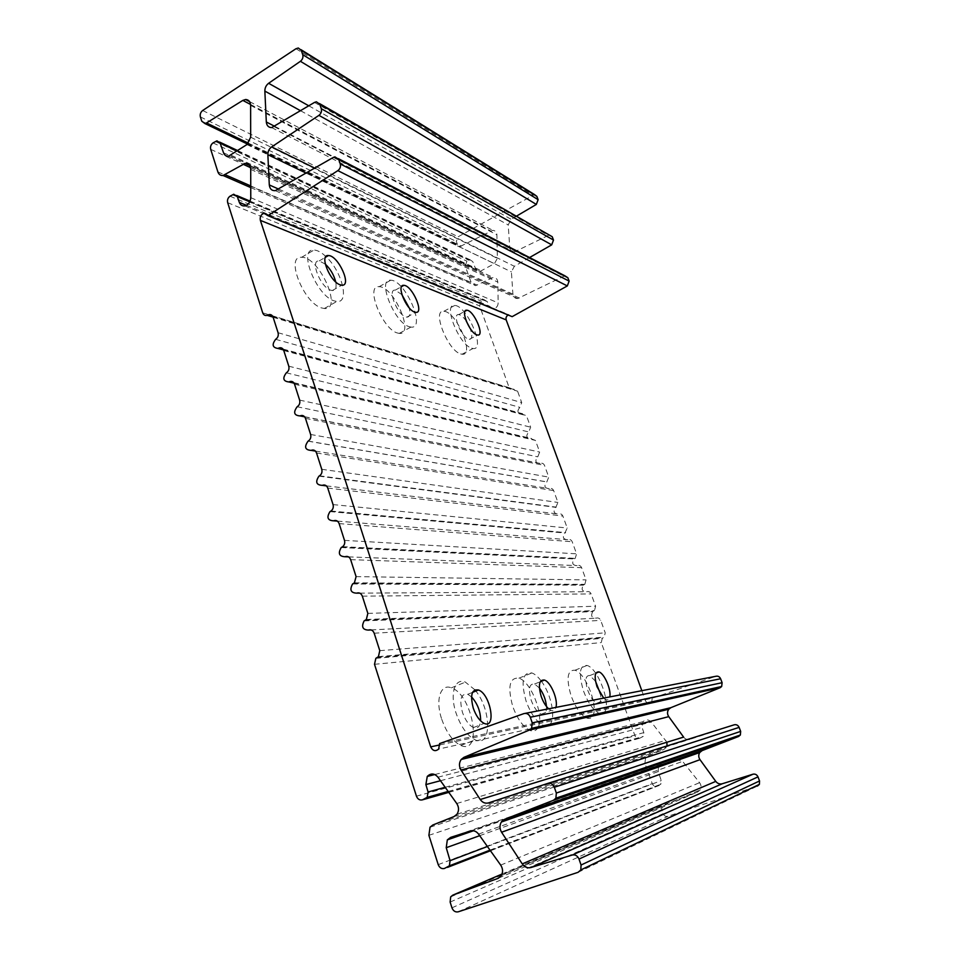 <?xml version="1.0" encoding="UTF-8"?>
<svg xmlns="http://www.w3.org/2000/svg" width="960" height="960" viewBox="0 0 960 960"><rect width="100%" height="100%" fill="white"/><g stroke="black" fill="none" stroke-linecap="round" stroke-linejoin="round"><path stroke-width="0.72" stroke-dasharray="4.8 3.6" d="M529.572 257.544L514.344 266.28L511.404 271.872L512.916 294.132C513.372 297.108 514.992 298.572 517.788 298.524L564.828 275.772M516.648 216.048L511.14 219.3L508.2 224.904L509.76 247.74C510.132 250.464 511.596 251.904 514.14 252.048L549.552 234.828M666.888 742.236L651.276 722.04C648.504 719.292 645.768 719.16 643.068 721.668L642.084 727.428L643.836 732.624L643.224 736.428L639.672 738.24C637.548 738.756 635.976 737.94 634.968 735.78L601.284 642.576L602.28 638.316L604.248 637.08L605.232 632.808L600.72 620.376C599.748 618.3 598.236 617.568 596.184 618.156C591.684 617.988 590.556 615.804 592.788 611.604L594.48 610.584L595.596 606.228L591.12 593.904C590.16 591.852 588.66 591.144 586.632 591.744C582.06 591.54 580.992 589.344 583.392 585.156L584.796 584.352L586.044 579.888L581.616 567.696C580.656 565.668 579.168 564.972 577.164 565.596C572.544 565.356 571.524 563.148 574.104 558.96L575.196 558.372L576.588 553.824L572.196 541.74C571.248 539.736 569.772 539.064 567.78 539.7C563.112 539.412 562.152 537.192 564.912 533.04L567.216 528L562.872 516.048C561.936 514.056 560.472 513.396 558.492 514.056C553.764 513.732 552.876 511.5 555.816 507.36L557.94 502.44L553.644 490.584C552.708 488.628 551.268 487.98 549.3 488.652C544.512 488.28 543.684 486.048 546.804 481.944L548.76 477.12L544.5 465.384C543.6 463.476 542.184 462.828 540.252 463.464L540.12 463.524C535.392 463.092 534.612 460.86 537.78 456.828L539.664 452.04L535.44 440.412L530.94 438.684C526.368 438.108 525.648 435.876 528.78 431.976L530.652 427.2L526.476 415.692L521.832 414.06C517.428 413.364 516.768 411.132 519.864 407.364L521.724 402.6L517.584 391.188L509.196 387.72L479.616 305.88L481.416 301.176L484.392 299.832L487.308 301.668L489.012 306L493.512 308.772C496.392 308.088 497.952 306.132 498.18 302.916L497.796 282.072C497.484 279.072 495.96 277.536 493.212 277.452L475.524 285.66L471.276 282.816L465.168 265.884L466.944 261.204L470.124 259.812L472.764 261.612L475.62 268.884L479.712 271.596L494.424 263.652L497.352 258.36L496.92 234.864C496.668 232.104 495.288 230.592 492.792 230.34L460.056 246.528L457.5 244.668L456.336 241.452L458.112 236.784L534.492 194.556M460.668 353.928L462.036 354.228C475.452 356.256 456.264 311.16 443.844 311.316C431.532 309.336 447.792 350.7 460.668 353.928M321.696 307.956L324.312 308.496C343.272 310.584 319.296 256.536 301.644 257.292C284.868 255.48 303.684 303.276 321.696 307.956M397.392 333L399.252 333.384C415.08 335.496 393.852 286.344 379.14 286.704C364.836 284.736 382.248 329.136 397.392 333M592.728 715.92C598.74 706.572 585.504 672.744 574.944 670.248C567.324 669.84 566.052 678.384 571.116 695.892C575.7 707.892 580.98 715.296 586.944 718.116C589.464 718.956 591.372 718.26 592.68 716.016M537.972 727.5C544.632 716.376 531.036 681.42 518.904 678.18C509.496 677.34 507.444 686.748 512.736 706.416C517.476 719.184 523.272 727.212 530.112 730.512C533.316 731.664 535.788 730.908 537.552 728.244M441.72 719.208C446.568 732.768 452.928 741.528 460.8 745.464C483.288 755.52 472.62 694.368 451.332 687.852C440.616 683.232 435.096 699.852 441.72 719.208M658.416 767.004L658.224 771.576L661.26 780.6L660.792 784.236L657.036 786.204C654.888 786.708 653.292 785.844 652.272 783.636L644.88 763.188L645.66 757.428L647.796 755.82L663.888 749.508L667.02 745.932M578.064 872.328L757.38 786.084L667.932 816.312C665.76 816.78 664.164 815.904 663.12 813.672L661.68 809.688L662.064 806.016L663.648 804.756L697.632 792.012L700.164 789.936C701.496 787.5 701.304 785.088 699.6 782.676L682.644 761.4L676.536 759.372L473.448 830.772M683.604 737.1C685.332 739.248 687.444 739.992 689.928 739.344L734.196 724.812M439.62 743.58L652.212 698.268L715.752 676.308M641.82 690.684L645.42 700.704C647.052 703.572 649.092 704.064 651.54 702.156L438.672 749.052M651.732 701.892L652.212 698.268M603.696 698.1L606.036 699.672C607.944 700.308 609.18 699.396 609.756 696.924M548.64 708.816L551.088 710.4C553.488 711.252 555.096 710.256 555.924 707.388M512.148 316.656L508.224 315.024M474.924 689.856L465.384 682.128C454.776 677.424 449.484 694.02 456.18 713.46C461.076 727.08 467.424 735.888 475.236 739.884C491.688 747.864 491.568 710.46 475.86 691.044M471.54 696.876L467.784 694.296C460.968 693.348 459.192 699.36 462.444 712.356C465.276 720.216 468.948 725.28 473.46 727.56C477.612 728.952 480.012 726.72 480.648 720.888M540.972 680.7C537.876 676.632 534.864 674.052 531.924 672.96C522.648 672.048 520.704 681.444 526.104 701.172C530.88 713.988 536.664 722.064 543.444 725.412L544.44 725.748M549.6 724.608C556.26 719.196 551.448 694.476 541.416 681.288M539.4 687.984L534.576 684C529.188 683.472 528.072 688.896 531.204 700.272C533.964 707.664 537.3 712.308 541.212 714.216C544.872 715.236 546.636 712.656 546.48 706.488M409.14 326.664L410.964 327.072C426.6 329.328 405.252 280.008 390.744 280.224C376.62 278.112 394.164 322.656 409.14 326.664M401.892 294.636L395.244 290.148C387.096 288.912 397.092 314.436 405.744 316.872L406.884 317.136C409.992 316.98 410.724 313.836 409.104 307.704M325.92 256.584C321.48 252.396 317.52 250.212 314.04 250.032C297.468 248.052 316.44 296.028 334.26 300.888L336.84 301.452C349.908 303.252 342.12 271.548 326.196 256.848M325.26 264.06L319.176 260.928C309.6 259.752 320.388 287.232 330.696 290.196L332.304 290.544C335.628 290.448 336.768 287.568 335.724 281.928M604.02 712.62C611.976 705.948 598.284 668.196 587.052 665.448C579.552 664.98 578.376 673.512 583.524 691.068C588.144 703.116 593.412 710.568 599.316 713.424L599.736 713.568M595.536 681.24L589.8 675.552C585.456 675.276 584.772 680.208 587.76 690.324C590.424 697.272 593.46 701.556 596.868 703.188C600.252 703.884 601.452 700.848 600.492 694.068M471.684 348.192L473.04 348.504C486.264 350.664 466.98 305.424 454.728 305.46C442.584 303.36 458.964 344.856 471.684 348.192M466.272 321.108C463.464 317.076 460.956 314.904 458.76 314.58C451.764 313.356 461.112 337.128 468.468 339.168L469.308 339.372C472.32 339.024 472.572 335.34 470.076 328.332M333.336 157.404L563.592 276.12M277.296 189.912L519.384 298.056M278.652 189.12L512.916 294.132M306.192 173.148L511.404 271.872M314.82 168.144L514.344 266.28M314.496 102.42L548.04 235.2M274.26 126.72L516.192 251.52M274.812 126.384L509.76 247.74M300.648 110.784L508.2 224.904M308.832 105.84L511.14 219.3M295.98 48.72L532.644 194.976M202.668 110.508L458.112 236.784M200.388 116.916L456.336 241.452M201.744 121.176L457.5 244.668M248.436 143.208L461.412 246.168M250.56 104.472L490.572 230.892M250.62 105.372L496.92 234.864M250.668 137.196L497.352 258.36M246.924 144.564L494.424 263.652M231.096 155.232L481.776 270.96M223.536 152.784L475.62 268.884M237.216 151.104L472.764 261.612M215.268 141.444L468.768 260.208M213 142.908L466.944 261.204M210.708 149.34L465.168 265.884M217.872 171.888L471.276 282.816M250.74 185.94L477.24 285.168M250.536 167.652L491.424 277.956M250.716 169.368L497.796 282.072M250.764 197.676L498.18 302.916M246.444 205.32L489.012 306M249.768 201.816L487.308 301.668M232.308 194.772L483.264 300.192M230.004 196.212L481.416 301.176M227.676 202.68L479.616 305.88M262.704 312.828L509.196 387.72M272.832 316.524L513.384 389.46M273.132 317.256L517.584 391.188M278.076 332.724L521.724 402.6M275.652 339.324L519.864 407.364M283.308 349.512L522.228 413.904M283.764 350.52L526.476 415.692M288.78 366.192L530.652 427.2M286.332 372.816L528.78 431.976M293.904 382.92L531.168 438.576M294.552 384.228L535.44 440.412M299.628 400.104L539.664 452.04M297.156 406.752L537.78 456.828M304.608 416.772L540.192 463.5M305.472 418.368L544.5 465.384M310.62 434.472L548.76 477.12M308.124 441.132L546.864 481.92M315.42 451.08L549.3 488.652M316.536 452.976L553.644 490.584M321.756 469.296L557.94 502.44M319.236 475.992L556.032 507.252M326.34 485.856L558.492 514.056M327.756 488.052L562.872 516.048M333.048 504.588L567.216 528M330.504 511.308L565.296 532.836M337.368 521.112L567.78 539.7M339.132 523.608L572.196 541.74M344.484 540.36L576.588 553.824M341.928 547.104L574.644 558.66M348.516 556.872L577.164 565.596M350.652 559.644L581.616 567.696M356.088 576.624L586.044 579.888M353.508 583.404L584.088 584.748M359.772 593.148L586.632 591.744M362.34 596.172L591.12 593.904M367.848 613.392L595.596 606.228M365.232 620.196L593.628 611.088M371.148 629.94L596.184 618.156M374.184 633.204L600.72 620.376M379.776 650.664L605.232 632.808M377.136 657.492L603.264 637.692M374.508 664.308L601.284 642.576M416.448 796.188L634.968 735.78M448.8 792.36L639.672 738.24M448.656 792.168L641.772 737.472M445.176 787.284L643.836 732.624M440.484 780.72L642.084 727.428M437.988 777.204L651.276 722.04M456.756 803.52L665.82 740.292M454.056 816.552L663.888 749.508M432.84 824.988L647.796 755.82M428.892 835.32L644.88 763.188M438.216 864.636L652.272 783.636M444.432 868.476L657.036 786.204M490.464 850.764L659.172 785.46M487.416 846.504L661.26 780.6M479.7 835.68L658.224 771.576M450.648 837.384L661.488 764.232M470.544 830.988L676.536 759.372M478.572 834.108L682.644 761.4M500.7 865.116L699.6 782.676M498.552 878.136L697.632 792.012M502.044 874.032L663.648 804.756M450.132 902.076L661.68 809.688M451.956 907.824L663.12 813.672M458.256 911.808L667.932 816.312M488.568 802.896L689.928 739.344M523.848 713.628L525.156 713.376M439.872 744.888L645.42 700.704M334.896 156.852L338.376 158.652M275.292 190.644L517.788 298.524M316.416 101.808L319.44 103.536M271.692 127.584L514.14 252.048M298.296 48L300.924 49.632M247.536 144.084L460.056 246.528M249.576 101.616L492.792 230.34M228.528 156.216L479.712 271.596M216.948 140.844L219.648 142.104M237.864 150.672L470.124 259.812M250.752 187.584L475.524 285.66M249.576 165.408L493.212 277.452M244.836 205.884L493.512 308.772M233.712 194.232L236.748 195.504M250.08 201.132L484.392 299.832M273.096 317.136L512.82 389.676M272.4 315.864L513.948 389.232M283.548 349.944L521.832 414.06M282.984 349.044L522.636 413.736M294.072 383.172L530.94 438.684M293.7 382.656L531.408 438.48M304.668 416.844L540.12 463.524M304.548 416.7L540.252 463.464M308.196 441.096L546.912 481.896M308.052 441.18L546.804 481.944M319.524 475.824L556.26 507.144M318.96 476.148L555.816 507.36M331.008 511.02L565.68 532.632M330.012 511.596L564.912 533.04M342.624 546.684L575.196 558.372M341.232 547.524L574.104 558.96M354.408 582.84L584.796 584.352M352.596 583.956L583.392 585.156M366.336 619.488L594.48 610.584M364.14 620.892L592.788 611.604M378.42 656.64L604.248 637.08M375.852 658.344L602.28 638.316M448.14 791.448L643.224 736.428M434.784 774.54L643.068 721.668M456.996 814.212L666.096 747.816M430.032 827.196L645.66 757.428M490.008 850.14L660.792 784.236M501.348 875.52L700.164 789.936M450.696 896.856L662.064 806.016M267.36 214.656L509.052 314.796M460.8 745.464L475.236 739.884M451.332 687.852L465.384 682.128M473.46 727.56L484.164 723.384M467.784 694.296L472.548 692.376M530.112 730.512L543.444 725.412M518.904 678.18L531.924 672.96M541.212 714.216L551.088 710.4M534.576 684L540.24 681.756M399.252 333.384L410.964 327.072M379.14 286.704L390.744 280.224M406.884 317.136L415.728 312.336M395.244 290.148L401.556 286.644M324.312 308.496L336.84 301.452M301.644 257.292L314.04 250.032M332.304 290.544L341.76 285.18M319.176 260.928L325.452 257.28M586.944 718.116L599.316 713.424M574.944 670.248L587.052 665.448M596.868 703.188L606.036 699.672M589.8 675.552L595.884 673.164M462.036 354.228L473.04 348.504M443.844 311.316L454.728 305.46M469.308 339.372L477.6 335.028M458.76 314.58L465.024 311.232"/><path stroke-width="1.44" d="M338.376 158.652L564.828 275.772L567.852 277.728L569.136 281.112L567.324 285.924L512.148 316.656L267.876 215.652L264.048 213.276C260.976 214.464 259.752 216.84 260.364 220.38C312.408 377.832 369.18 553.332 430.692 746.868C432.78 750.96 435.444 751.692 438.672 749.052L439.62 743.58L523.848 713.628C526.776 712.932 528.924 714.12 530.292 717.216L532.236 722.88L531.564 728.316L529.464 730.032L463.932 757.332L461.16 759.492C458.964 762.816 458.904 766.32 460.992 770.016L480.24 799.512C482.496 802.62 485.268 803.748 488.568 802.896L547.752 783.42C550.74 782.784 552.936 784.056 554.34 787.236L556.332 793.044L555.888 798.204L553.524 800.256L504.6 819.324L501.336 822.036C499.464 825.324 499.548 828.72 501.588 832.236L522.252 863.892C524.592 867.132 527.46 868.344 530.868 867.552L572.28 855.024C575.328 854.448 577.584 855.804 579.012 859.068L581.064 865.02L580.8 869.94L578.064 872.328L458.256 911.808C455.388 912.384 453.288 911.052 451.956 907.824L450.132 902.076L450.696 896.856L452.808 895.14L497.94 878.4L501.348 875.52C503.148 872.088 502.932 868.632 500.7 865.116L478.572 834.108C476.316 831.228 473.64 830.184 470.544 830.988L450.648 837.384L447.324 839.88L446.232 847.704L450.072 860.664L449.4 865.812L444.432 868.476C441.6 869.088 439.524 867.804 438.216 864.636L428.892 835.32L430.032 827.196L432.84 824.988L454.056 816.552L456.996 814.212C459.108 810.744 459.036 807.192 456.756 803.52L437.988 777.204C434.412 773.232 430.836 772.98 427.26 776.448L425.88 784.584L428.076 791.988L427.2 797.352L422.532 799.812C419.76 800.484 417.732 799.284 416.448 796.188L374.508 664.308L375.852 658.344L378.42 656.64L379.776 650.664L374.184 633.204C372.972 630.312 371.04 629.268 368.4 630.084C362.604 629.82 361.188 626.76 364.14 620.892L366.336 619.488L367.848 613.392L362.34 596.172C361.14 593.316 359.232 592.308 356.616 593.16C350.772 592.872 349.44 589.812 352.596 583.956L354.408 582.84L356.088 576.624L350.652 559.644C349.464 556.824 347.58 555.864 345 556.74C339.108 556.428 337.848 553.356 341.232 547.524L342.624 546.684C344.52 545.064 345.144 542.964 344.484 540.36L339.132 523.608C337.956 520.836 336.096 519.9 333.54 520.812C327.588 520.464 326.424 517.392 330.012 511.596L331.008 511.02C333.012 509.424 333.696 507.276 333.048 504.588L327.756 488.052C326.604 485.328 324.756 484.428 322.236 485.364C316.236 484.98 315.144 481.908 318.96 476.148L319.524 475.824C321.672 474.252 322.416 472.08 321.756 469.296L316.536 452.976C315.396 450.288 313.572 449.424 311.076 450.384C305.04 449.964 304.032 446.892 308.052 441.18L308.196 441.096C310.464 439.56 311.268 437.34 310.62 434.472L305.472 418.368C304.368 415.764 302.592 414.912 300.156 415.836L299.988 415.92C294.036 415.44 293.088 412.38 297.156 406.752C299.448 405.204 300.276 402.996 299.628 400.104L294.552 384.228C293.52 381.744 291.84 380.892 289.5 381.672L288.912 381.96C283.176 381.312 282.324 378.264 286.332 372.816C288.6 371.256 289.416 369.048 288.78 366.192L283.764 350.52C282.816 348.168 281.22 347.316 278.988 347.964L277.98 348.444C272.472 347.64 271.692 344.592 275.652 339.324C277.896 337.74 278.7 335.544 278.076 332.724L273.132 317.256C272.244 315.036 270.744 314.184 268.62 314.712L267.192 315.348C265.08 315.876 263.58 315.036 262.704 312.828L227.676 202.68C227.088 200.004 227.856 197.844 230.004 196.212L233.712 194.232L237.3 196.572L239.316 202.356C240.384 205.02 242.22 206.196 244.836 205.884C248.436 204.804 250.404 202.068 250.764 197.676L250.716 169.368C250.392 165.312 248.532 163.308 245.136 163.368L223.056 175.5C220.56 175.692 218.832 174.492 217.872 171.888L210.708 149.34C210.132 146.712 210.9 144.576 213 142.908L216.948 140.844L220.164 143.112L223.536 152.784C224.496 155.22 226.164 156.36 228.528 156.216L246.924 144.564L250.668 137.196L250.62 105.372C250.368 101.64 248.688 99.684 245.592 99.504L242.832 100.404L206.52 122.952L204.852 123.516L201.744 121.176L200.388 116.916C199.824 114.324 200.58 112.188 202.668 110.508L295.98 48.72L298.296 48L301.236 50.316L302.736 54.684C303.36 57.3 302.592 59.508 300.42 61.296L268.62 83.292C266.112 85.224 264.852 87.828 264.852 91.104L266.316 121.992C266.736 125.676 268.524 127.536 271.692 127.584L314.496 102.42L316.416 101.808L319.752 104.232L321.288 108.684C321.924 111.36 321.144 113.58 318.924 115.356L271.656 146.916C269.124 148.8 267.864 151.404 267.864 154.704L269.292 184.932C269.796 188.952 271.8 190.86 275.292 190.644L333.336 157.404L334.896 156.852L338.688 159.36L340.248 163.92C340.908 166.644 340.116 168.876 337.86 170.628L267.876 215.652M319.44 103.536L552.228 236.724L553.5 240.06L551.7 244.848L529.572 257.544M300.924 49.632L534.492 194.556L536.868 196.392L538.116 199.668L536.34 204.432L516.648 216.048M537.552 728.244L537.972 727.5M667.02 745.932L666.888 742.236M658.98 766.044L658.416 767.004M547.752 783.42L734.196 724.812C736.416 724.332 738.06 725.184 739.128 727.38L740.664 731.388L740.364 735L738.624 736.452L702.144 750.588L699.72 752.532C698.34 754.872 698.424 757.248 699.996 759.66L715.764 781.38C717.54 783.588 719.7 784.38 722.244 783.756L752.976 774.204C755.232 773.748 756.9 774.636 757.992 776.868L759.552 780.96L759.384 784.368L757.38 786.084M525.156 713.376L715.752 676.308C717.948 675.792 719.568 676.608 720.612 678.756L722.112 682.704L721.656 686.52L720.096 687.744L670.872 707.676L668.772 709.236C667.128 711.6 667.116 714.072 668.748 716.64L683.604 737.1L480.24 799.512M476.772 334.824L477.6 335.028C485.1 336.324 473.832 310.296 466.884 310.236C459.972 308.964 469.464 332.7 476.772 334.824M609.756 696.924C611.532 690.072 604.344 673.38 599.004 671.94C594.708 671.628 594.048 676.56 597.012 686.736L603.696 698.1M340.176 284.82L341.76 285.18C352.344 286.536 338.304 255.372 328.428 255.552C318.984 254.292 329.928 281.748 340.176 284.82M414.6 312.072L415.728 312.336C424.572 313.68 412.128 285.336 403.896 285.348C395.856 284.04 406.008 309.528 414.6 312.072M555.924 707.388C558.3 699.9 550.776 681.96 544.476 680.076C539.16 679.5 538.056 684.924 541.176 696.36C543.132 701.856 545.616 706.008 548.64 708.816M473.244 708.072C476.064 715.968 479.7 721.08 484.164 723.384C496.704 729.324 490.512 694.068 478.488 689.988C471.744 688.98 470.004 695.004 473.244 708.072M508.224 315.024C506.316 316.128 505.644 317.76 506.184 319.896C548.928 434.496 594.132 558.096 641.82 690.684M475.86 691.044L474.924 689.856M480.648 720.888C480.648 711.696 477.612 703.692 471.54 696.876M544.44 725.748L549.6 724.608M546.48 706.488C545.832 699.672 543.468 693.492 539.4 687.984M409.104 307.704L401.892 294.636M335.724 281.928C333.948 274.98 330.468 269.028 325.26 264.06M599.736 713.568L604.02 712.62M600.492 694.068L595.536 681.24M470.076 328.332L466.272 321.108M338.688 159.36L567.852 277.728M269.292 184.932L278.652 189.12M267.864 154.704L306.192 173.148M271.656 146.916L314.82 168.144M318.924 115.356L551.7 244.848M321.288 108.684L553.5 240.06M319.752 104.232L552.228 236.724M266.316 121.992L274.812 126.384M264.852 91.104L300.648 110.784M268.62 83.292L308.832 105.84M300.42 61.296L536.34 204.432M302.736 54.684L538.116 199.668M301.236 50.316L536.868 196.392M206.52 122.952L248.436 143.208M242.832 100.404L250.56 104.472M220.164 143.112L237.216 151.104M225.18 174.732L250.74 185.94M242.904 164.148L250.536 167.652M239.316 202.356L246.444 205.32M237.3 196.572L249.768 201.816M267.9 315.036L272.832 316.524M278.484 348.204L283.308 349.512M289.2 381.816L293.904 382.92M300.072 415.872L304.608 416.772M311.076 450.384L315.42 451.08M322.236 485.364L326.34 485.856M333.54 520.812L337.368 521.112M345 556.74L348.516 556.872M356.616 593.16L359.772 593.148M368.4 630.084L371.148 629.94M422.532 799.812L448.8 792.36M425.292 798.78L448.656 792.168M428.076 791.988L445.176 787.284M425.88 784.584L440.484 780.72M447.516 867.384L490.464 850.764M450.072 860.664L487.416 846.504M446.232 847.704L479.7 835.68M497.94 878.4L498.552 878.136M452.808 895.14L502.044 874.032M581.064 865.02L759.552 780.96M579.012 859.068L757.992 776.868M572.28 855.024L752.976 774.204M530.868 867.552L722.244 783.756M522.252 863.892L715.764 781.38M501.588 832.236L699.996 759.66M504.6 819.324L702.144 750.588M553.524 800.256L738.624 736.452M556.332 793.044L740.664 731.388M554.34 787.236L739.128 727.38M460.992 770.016L668.748 716.64M463.932 757.332L670.872 707.676M529.464 730.032L720.096 687.744M532.236 722.88L722.112 682.704M530.292 717.216L720.612 678.756M430.692 746.868L439.872 744.888M260.364 220.38L506.184 319.896M337.86 170.628L567.324 285.924M340.248 163.92L569.136 281.112M204.852 123.516L247.536 144.084M245.592 99.504L249.576 101.616M219.648 142.104L237.864 150.672M223.056 175.5L250.752 187.584M245.136 163.368L249.576 165.408M236.748 195.504L250.08 201.132M267.192 315.348L273.096 317.136M268.62 314.712L272.4 315.864M277.98 348.444L283.548 349.944M278.988 347.964L282.984 349.044M288.912 381.96L294.072 383.172M289.5 381.672L293.7 382.656M299.988 415.92L304.668 416.844M300.156 415.836L304.548 416.7M427.2 797.352L448.14 791.448M427.26 776.448L434.784 774.54M449.4 865.812L490.008 850.14M447.324 839.88L473.448 830.772M580.8 869.94L759.384 784.368M501.336 822.036L699.72 752.532M555.888 798.204L740.364 735M461.16 759.492L668.772 709.236M531.564 728.316L721.656 686.52M264.048 213.276L267.36 214.656M472.548 692.376L478.488 689.988M540.24 681.756L544.476 680.076M401.556 286.644L403.896 285.348M325.452 257.28L328.428 255.552M595.884 673.164L599.004 671.94M465.024 311.232L466.884 310.236"/></g></svg>

